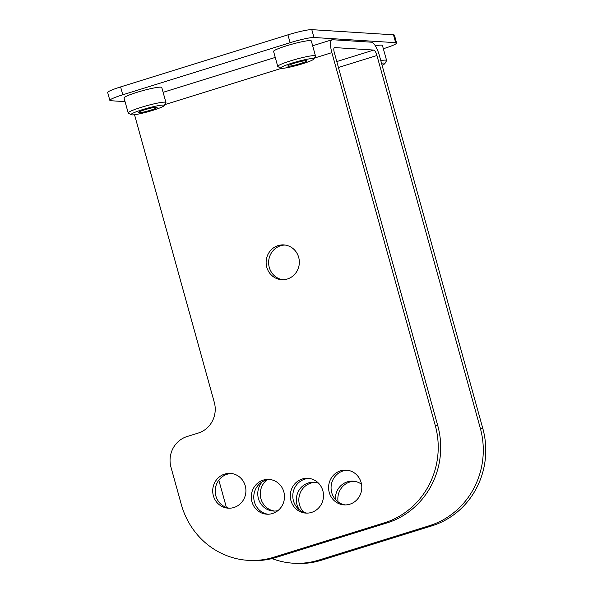 <?xml version="1.0" encoding="UTF-8"?>
<svg xmlns="http://www.w3.org/2000/svg" width="593" height="593" viewBox="0 0 593 593"><rect width="100%" height="100%" fill="white"/><g stroke="black" fill="none" stroke-linecap="round" stroke-linejoin="round"><path stroke-width="0.89" d="M125.056 101.625L110.809 100.728A19.584 2.038 164.5 0 1 109.861 100.387L107.681 92.53A19.584 2.038 -15.5 0 1 120.609 86.919L287.939 34.846A19.584 2.038 -15.5 0 1 311.792 29.65L393.478 34.824A19.584 2.038 -15.5 0 1 394.434 35.165L396.606 43.022A19.584 2.038 164.5 0 0 395.657 42.674L313.971 37.5A19.584 2.038 164.5 0 0 290.11 42.703L122.788 94.776A19.584 2.038 164.5 0 0 109.861 100.387M383.345 48.73L383.678 48.626A19.584 2.038 164.5 0 0 396.606 43.022M165.936 102.5L161.77 87.49A19.584 2.038 164.5 0 0 136.961 92.345A19.584 2.038 164.5 0 0 124.033 97.956L128.199 112.966A19.584 2.038 -15.5 0 1 141.127 107.355A19.584 2.038 -15.5 0 1 165.936 102.5A19.584 2.038 -15.5 0 1 165.892 102.737L164.254 105.584A17.234 1.794 -15.5 0 1 152.92 110.313A17.234 1.794 -15.5 0 1 131.223 114.746A17.234 1.794 -15.5 0 1 142.461 109.653A17.234 1.794 -15.5 0 1 164.254 105.584M315.483 55.957L311.325 40.947A19.584 2.038 164.5 0 0 286.508 45.802A19.584 2.038 164.5 0 0 273.581 51.413L277.746 66.423A19.584 2.038 -15.5 0 1 290.674 60.82A19.584 2.038 -15.5 0 1 315.483 55.957A19.584 2.038 -15.5 0 1 315.439 56.194L313.808 59.048A17.234 1.794 -15.5 0 1 302.467 63.777A17.234 1.794 -15.5 0 1 280.778 68.202A17.234 1.794 -15.5 0 1 292.015 63.117A17.234 1.794 -15.5 0 1 313.808 59.048M380.788 60.59A19.584 2.038 -15.5 0 1 386.599 60.464L382.433 45.453A19.584 2.038 164.5 0 0 375.347 45.802M134.529 114.731L214.303 402.388A24.669 23.505 93.6 0 1 198.284 433.053L187.003 436.567A24.669 23.505 -86.4 0 0 170.984 467.232L181.31 504.473A78.328 74.622 -86.4 0 0 248.03 560.341A78.328 74.622 -86.4 0 0 273.796 557.235L384.412 522.818A78.328 74.622 -86.4 0 0 435.262 425.44L331.872 52.636A13.743 3.929 -107.3 0 1 331.961 39.775A13.743 3.929 -107.3 0 1 332.391 39.724L371.596 42.207A13.743 3.929 -107.3 0 1 379.416 55.646L482.806 428.457A78.328 74.622 93.6 0 1 431.956 525.828L321.347 560.252A78.328 74.622 93.6 0 1 295.573 563.35L293.09 563.194A78.328 74.622 -86.4 0 0 318.856 560.088L429.465 525.672A78.328 74.622 -86.4 0 0 480.323 428.294L482.806 428.457M294.269 63.258A9.792 1.016 -15.5 0 1 306.677 60.827A9.792 1.016 -15.5 0 1 300.214 63.636A9.792 1.016 -15.5 0 1 287.805 66.06A9.792 1.016 -15.5 0 1 294.269 63.258M280.778 68.202L277.909 66.601A19.584 2.038 -15.5 0 1 277.746 66.423M381.514 63.206A17.234 1.794 -15.5 0 1 384.916 63.547A17.234 1.794 -15.5 0 1 382.077 65.23M386.599 60.464A19.584 2.038 -15.5 0 1 386.554 60.701L384.916 63.547M144.722 109.794A9.792 1.016 -15.5 0 1 157.123 107.37A9.792 1.016 -15.5 0 1 150.659 110.172A9.792 1.016 -15.5 0 1 138.258 112.603A9.792 1.016 -15.5 0 1 144.722 109.794M131.223 114.746L128.355 113.144A19.584 2.038 -15.5 0 1 128.199 112.966M248.03 560.341L250.513 560.496A78.328 74.622 93.6 0 0 276.286 557.398L386.895 522.974A78.328 74.622 93.6 0 0 437.745 425.604L334.363 52.792A5.552 1.586 -107.3 0 1 334.393 47.596A5.552 1.586 -107.3 0 1 334.571 47.581L373.775 50.064A5.552 1.586 -107.3 0 1 376.933 55.49L480.323 428.294M298.679 257.34A17.419 16.597 -86.4 0 0 283.839 244.909A17.419 16.597 -86.4 0 0 266.791 267.258A17.419 16.597 -86.4 0 0 281.638 279.688A17.419 16.597 -86.4 0 0 298.679 257.34M361.137 482.546A17.419 16.597 -86.4 0 0 346.29 470.116A17.419 16.597 -86.4 0 0 329.248 492.464A17.419 16.597 -86.4 0 0 344.088 504.895A17.419 16.597 -86.4 0 0 361.137 482.546M323.407 493.717A17.419 16.597 -86.4 0 0 308.004 478.314A17.419 16.597 -86.4 0 0 290.4 497.69A17.419 16.597 -86.4 0 0 305.803 513.093A17.419 16.597 -86.4 0 0 323.407 493.717M284.447 497.861A17.419 16.597 -86.4 0 0 268.985 479.418A17.419 16.597 -86.4 0 0 251.321 495.763A17.419 16.597 -86.4 0 0 266.783 514.198A17.419 16.597 -86.4 0 0 284.447 497.861M245.435 494.844A17.419 16.597 -86.4 0 0 230.418 473.399A17.419 16.597 -86.4 0 0 213.191 486.734A17.419 16.597 -86.4 0 0 228.216 508.179A17.419 16.597 -86.4 0 0 245.435 494.844M285.077 245.042A17.419 16.597 -86.4 0 0 269.281 267.421A17.419 16.597 -86.4 0 0 282.883 279.718M347.535 470.242A17.419 16.597 -86.4 0 0 331.732 492.627A17.419 16.597 -86.4 0 0 345.334 504.925M309.249 478.44A17.419 16.597 -86.4 0 0 292.89 497.846A17.419 16.597 -86.4 0 0 307.048 513.123M270.23 479.552A17.419 16.597 -86.4 0 0 253.804 495.918A17.419 16.597 -86.4 0 0 268.029 514.227M231.655 473.525A17.419 16.597 -86.4 0 0 215.682 486.897A17.419 16.597 -86.4 0 0 229.461 508.208M218.832 480.16L226.37 507.326A78.328 74.622 -86.4 0 0 226.407 507.452M272.009 558.584A78.328 74.622 -86.4 0 0 293.09 563.194M361.515 484.251A17.419 16.597 -86.4 0 0 353.065 481.168A17.419 16.597 -86.4 0 0 335.379 499.447M318.574 483.243A17.419 16.597 -86.4 0 0 314.045 482.272A17.419 16.597 -86.4 0 0 296.381 498.617A17.419 16.597 -86.4 0 0 299.421 509.854M262.247 481.827A17.419 16.597 -86.4 0 0 258.251 489.588A17.419 16.597 -86.4 0 0 273.277 511.033A17.419 16.597 -86.4 0 0 277.895 510.647M354.303 481.294A17.419 16.597 -86.4 0 0 337.943 500.7A17.419 16.597 -86.4 0 0 338.121 501.967M315.283 482.405A17.419 16.597 -86.4 0 0 298.865 498.772A17.419 16.597 -86.4 0 0 303.757 512.285M266.857 479.967A17.419 16.597 -86.4 0 0 260.742 489.751A17.419 16.597 -86.4 0 0 274.522 511.062M393.478 34.824L395.657 42.674M311.792 29.65L313.971 37.5M287.939 34.846L290.11 42.703M120.609 86.919L122.788 94.776M331.872 52.636L314.357 58.084M281.386 68.343L164.802 104.627M276.286 557.398L273.796 557.235M386.895 522.974L384.412 522.818M437.745 425.604L435.262 425.44M373.775 50.064L336.794 61.568M376.933 55.49L338.433 67.469M318.856 560.088L321.347 560.252M429.465 525.672L431.956 525.828M331.961 39.775L312.659 45.78M275.248 57.425L163.112 92.323"/></g></svg>
